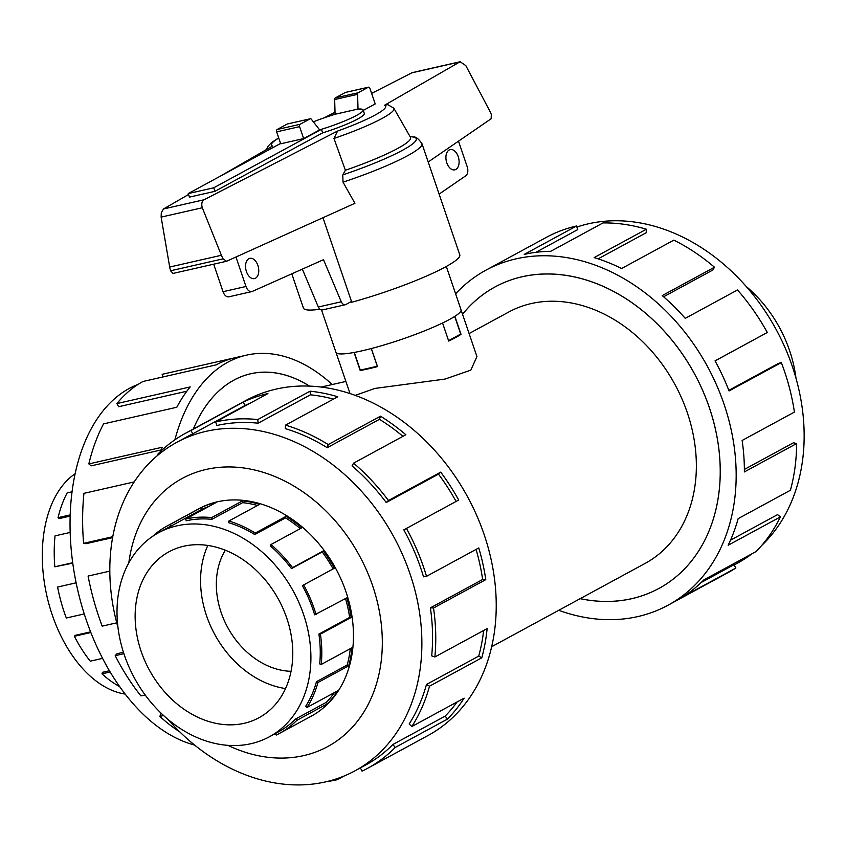 <?xml version="1.0" encoding="UTF-8"?>
<svg xmlns="http://www.w3.org/2000/svg" width="846" height="846" viewBox="0 0 846 846"><rect width="100%" height="100%" fill="white"/><g stroke="black" fill="none" stroke-linecap="round" stroke-linejoin="round"><path stroke-width="1.27" d="M462.54 314.257A171.601 133.816 61.5 0 1 495.079 286.9A171.601 133.816 61.5 0 1 522.151 276.727A171.558 133.795 -118.5 0 0 495.09 286.931A171.558 133.795 -118.5 0 0 462.55 314.3M580.208 598.651A171.558 133.795 -118.5 0 0 631.74 598.651A171.558 133.795 -118.5 0 0 658.801 588.488A171.601 133.816 61.5 0 1 631.75 598.693A171.601 133.816 61.5 0 1 580.166 598.672M491.674 646.714L645.17 563.383A142.995 111.513 -118.5 0 0 681.728 398.339A142.995 111.513 -118.5 0 0 531.277 303.555A142.995 111.513 -118.5 0 0 508.721 312.037L469.107 333.546M461.112 310.059L476.943 356.578L470.81 370.146L445.049 379.071L374.99 388.409L355.225 395.368M225.322 550.217A75.516 58.882 -118.5 0 0 227.637 627.341A75.516 58.882 -118.5 0 0 291.056 671.301M454.884 316.309L461.028 334.36A66.03 8.851 161.2 0 1 448.708 341.054L442.553 322.992L448.57 340.674L460.7 334.085L454.683 316.436M371.341 348.531L377.496 366.593A66.03 8.851 161.2 0 1 368.327 368.845A66.03 8.851 161.2 0 1 360.206 370.516L354.062 352.465M183.815 546.22A94.392 73.613 61.5 0 1 283.124 608.782A94.392 73.613 61.5 0 1 258.992 717.725A94.392 73.613 61.5 0 1 244.103 723.319A94.392 73.613 61.5 0 1 144.803 660.758A94.392 73.613 61.5 0 1 168.925 551.814A94.392 73.613 61.5 0 1 183.815 546.22M251.04 743.687A116.103 90.543 -118.5 0 0 269.356 736.803A116.103 90.543 -118.5 0 0 299.029 602.807A116.103 90.543 -118.5 0 0 176.888 525.852A116.103 90.543 -118.5 0 0 161.893 531.045A116.103 90.543 -118.5 0 0 158.572 532.737A116.103 90.543 -118.5 0 0 128.888 666.733A116.103 90.543 -118.5 0 0 251.04 743.687M334.403 692.599A116.103 90.543 -118.5 0 1 326.323 702.307L295.582 718.994A116.103 90.543 61.5 0 1 278.704 731.727L269.356 736.803M350.297 648.681A116.103 90.543 -118.5 0 1 347.198 664.998L316.467 681.686A116.103 90.543 61.5 0 1 305.702 706.241L307.024 707.468L337.755 690.78A117.954 91.981 61.5 0 1 327.465 703.724L296.735 720.411A117.954 91.981 61.5 0 1 279.582 733.355A117.954 91.981 61.5 0 1 276.208 735.068L275.426 733.503M345.506 598.587A116.103 90.543 -118.5 0 1 349.631 617.4L318.9 634.088A116.103 90.543 61.5 0 1 319.714 663.909L321.247 664.448L351.989 647.761A117.954 91.981 61.5 0 1 348.689 665.834L317.948 682.511A117.954 91.981 61.5 0 1 307.024 707.468M152.534 536.417A117.954 91.981 61.5 0 1 167.032 526.043A117.954 91.981 61.5 0 1 170.406 524.319L171.241 525.969L201.972 509.281L201.147 507.632A117.954 91.981 61.5 0 1 216.375 502.365L185.644 519.042A117.954 91.981 61.5 0 1 211.701 517.583L242.432 500.895A117.954 91.981 61.5 0 1 259.595 504.343L228.854 521.03A117.954 91.981 61.5 0 1 255.281 533.054L286.022 516.367A117.954 91.981 61.5 0 1 301.715 527.851L270.974 544.538A117.954 91.981 61.5 0 1 292.536 567.655L323.278 550.968A117.954 91.981 61.5 0 1 334.392 568.226L302.392 585.612A116.103 90.543 61.5 0 1 314.627 614.799L346.818 597.868A117.954 91.981 61.5 0 1 351.153 617.474L320.423 634.151A117.954 91.981 61.5 0 1 321.247 664.448M333.123 568.914A116.103 90.543 -118.5 0 0 322.189 551.941L323.278 550.968M270.974 544.538L270.234 545.871A116.103 90.543 61.5 0 1 291.458 568.628L322.189 551.941M300.298 528.623A116.103 90.543 -118.5 0 0 285.525 517.879L286.022 516.367M228.854 521.03L228.769 522.733A116.103 90.543 61.5 0 1 254.783 534.566L285.525 517.879M257.512 505.474A116.103 90.543 -118.5 0 0 242.612 502.651L242.432 500.895M185.644 519.042L186.236 520.787A116.103 90.543 61.5 0 1 211.881 519.338L242.612 502.651M303.651 584.914A117.954 91.981 61.5 0 1 316.087 614.556M125.187 694.08A116.103 70.99 -102.8 0 1 46.911 596.028A116.103 70.99 -102.8 0 1 75.125 473.771M110.17 671.988L101.996 673.839L102.429 672.327L109.43 670.741M90.86 632.533L74.363 636.277L75.231 635.357L90.596 631.856M70.176 532.43L55.032 535.867A117.954 72.122 77.2 0 0 54.821 566.799L72.767 563.15M72.058 491.79L67.151 492.911A117.954 72.122 77.2 0 0 58.067 517.657L59.178 518.598L70.155 516.102M58.067 517.657L70.197 514.907M54.821 566.799L72.703 562.727M76.14 582.82L57.602 587.039A117.954 72.122 77.2 0 0 66.316 618.014L84.251 613.932M74.363 636.277A117.954 72.122 77.2 0 0 90.279 661.17L102.578 658.368M101.996 673.839A117.954 72.122 77.2 0 0 119.624 686.54M576.877 227.045A186.85 145.713 61.5 0 1 588.446 223.788A186.85 145.713 61.5 0 1 776.586 330.31A186.85 145.713 61.5 0 1 761.633 545.543M751.957 553.792A186.85 145.713 61.5 0 1 737.268 563.288L734.074 565.022M455.624 293.816A190.667 148.685 61.5 0 1 485.974 270.149A190.667 148.685 61.5 0 1 516.06 258.844A190.667 148.685 61.5 0 1 716.657 385.216A190.667 148.685 61.5 0 1 667.917 605.271A190.667 148.685 61.5 0 1 637.842 616.575A190.667 148.685 61.5 0 1 558.741 610.304M667.917 605.271L728.395 572.446A190.667 148.685 -118.5 0 0 735.883 568.004L683.621 596.377A190.667 148.685 -118.5 0 0 703.851 579.901L756.113 551.529A190.667 148.685 -118.5 0 0 780.424 516.874L728.152 545.247A190.667 148.685 -118.5 0 0 738.146 518.64L790.407 490.268A190.667 148.685 -118.5 0 0 796.636 443.547L744.374 471.931A190.667 148.685 -118.5 0 0 742.132 440.459L794.405 412.087A190.667 148.685 -118.5 0 0 781.323 362.574L729.051 390.947A190.667 148.685 -118.5 0 0 715.039 360.861L767.301 332.489A190.667 148.685 -118.5 0 0 737.501 289.977L685.239 318.35A190.667 148.685 -118.5 0 0 662.207 295.592L714.479 267.22A190.667 148.685 -118.5 0 0 673.86 240.137L621.599 268.51A190.667 148.685 -118.5 0 0 594.125 257.596L646.397 229.224A190.667 148.685 -118.5 0 0 602.997 222.921L550.735 251.304A190.667 148.685 -118.5 0 0 524.266 254.392L576.528 226.009L577.744 229.594L535.856 252.33M646.397 229.224L646.217 232.735L598.122 258.844M714.479 267.22L712.935 269.969L663.581 296.766M767.301 332.489L715.05 360.893M781.323 362.574L778.447 363.42L728.829 390.355M796.636 443.547L793.453 442.775L744.374 469.424M780.424 516.874L777.559 514.632L730.51 540.171M735.883 568.004L733.916 564.747L701.218 582.492M309.171 717.292A117.985 92.013 -118.5 0 0 311.233 716.213A117.985 92.013 -118.5 0 0 341.393 580.039A117.985 92.013 -118.5 0 0 217.263 501.837A117.985 92.013 -118.5 0 0 198.651 508.827A117.985 92.013 -118.5 0 0 196.621 509.969M167.751 719.195A186.85 145.713 -118.5 0 0 325.52 781.894A186.85 145.713 -118.5 0 0 354.992 770.822A186.85 145.713 -118.5 0 0 402.759 555.166A186.85 145.713 -118.5 0 0 206.17 431.312A186.85 145.713 -118.5 0 0 176.698 442.395A186.85 145.713 -118.5 0 0 117.996 627.531M227.902 745.347A152.534 118.948 -118.5 0 0 303.661 755.615A152.534 118.948 -118.5 0 0 372.642 585.781A152.534 118.948 -118.5 0 0 206.234 469.424A152.534 118.948 -118.5 0 0 128.825 562.844M430.381 607.862A186.85 145.713 61.5 0 1 431.693 655.862L434.865 656.982L487.127 628.61A190.667 148.685 61.5 0 1 481.797 657.807L429.525 686.18L426.469 684.477A186.85 145.713 61.5 0 1 409.157 723.996L411.865 726.513L464.126 698.14A190.667 148.685 61.5 0 1 447.502 719.068L395.23 747.441A190.667 148.685 61.5 0 1 367.513 768.358L427.981 735.534A190.667 148.685 -118.5 0 0 476.721 515.478A190.667 148.685 -118.5 0 0 276.124 389.097A190.667 148.685 -118.5 0 0 246.049 400.401L185.57 433.237A190.667 148.685 61.5 0 1 191.027 430.455L243.299 402.083A190.667 148.685 61.5 0 1 267.918 393.559L215.645 421.932L216.872 425.506A186.85 145.713 61.5 0 1 258.146 423.19L257.776 419.563L310.038 391.19A190.667 148.685 61.5 0 1 337.776 396.763L285.514 425.136L285.335 428.647A186.85 145.713 61.5 0 1 327.201 447.693L328.227 444.562L380.499 416.19A190.667 148.685 61.5 0 1 405.858 434.759L353.596 463.143L352.052 465.892A186.85 145.713 61.5 0 1 386.22 502.513L388.451 500.515L440.724 472.142A190.667 148.685 61.5 0 1 458.691 500.028L403.828 529.85A186.85 145.713 61.5 0 1 423.508 576.813L426.511 576.327L478.773 547.944A190.667 148.685 61.5 0 1 485.784 579.626L433.522 608.01L430.381 607.862L482.643 579.489A186.85 145.713 -118.5 0 0 476.065 549.424M344.407 775.877L337.427 779.663A190.667 148.685 61.5 0 1 326.842 781.588M158.361 454.788L157.853 454.154A190.667 148.685 61.5 0 1 185.57 433.237M250.247 403.151A186.85 145.713 -118.5 0 0 245.002 405.488L243.299 402.083M176.698 442.395L187.389 436.578A186.85 145.713 61.5 0 1 192.74 433.861L245.002 405.488M194.612 745.072A186.85 114.252 -102.8 0 1 74.903 576.496A186.85 114.252 -102.8 0 1 129.227 388.473A186.85 114.252 -102.8 0 1 138.088 384.391M174.879 439.814A190.667 116.589 -102.8 0 1 227.828 362.204A190.667 116.589 -102.8 0 1 246.472 355.151A190.667 116.589 -102.8 0 1 332.235 384.539M162.76 376.999L162.157 374.313L234.458 357.879M235.463 357.657A190.667 116.589 77.2 0 0 234.955 357.763A190.667 116.589 77.2 0 0 216.322 364.827L143.016 381.483A190.667 116.589 77.2 0 0 116.885 403.584L190.181 386.929A190.667 116.589 77.2 0 0 176.835 407.243L103.529 423.899A190.667 116.589 77.2 0 0 88.841 463.915L162.146 447.259A190.667 116.589 77.2 0 0 161.353 450.728M193.311 429.028A171.601 104.925 -102.8 0 1 233.919 380.097A171.601 104.925 -102.8 0 1 250.691 373.742A171.601 104.925 -102.8 0 1 309.541 386.114M446.307 266.458L461.049 309.763A66.073 8.851 161.2 0 1 428.436 329.274A66.073 8.851 161.2 0 1 362.151 350.794A66.073 8.851 161.2 0 1 335.957 352.348L321.522 309.964M446.794 162.813A10.385 6.345 -102.8 0 1 450.209 149.594A10.385 6.345 -102.8 0 1 458.215 156.616A10.385 6.345 -102.8 0 1 454.81 169.835A10.385 6.345 -102.8 0 1 446.794 162.813M246.44 271.587A10.385 6.345 -102.8 0 1 249.856 258.358A10.385 6.345 -102.8 0 1 257.871 265.38A10.385 6.345 -102.8 0 1 254.456 278.609A10.385 6.345 -102.8 0 1 246.44 271.587M214.958 191.323L189.462 197.118L188.256 193.575L213.752 187.78L321.427 129.322L322.633 132.864L214.958 191.323L213.752 187.78M318.329 307.003A5.668 3.458 77.2 0 0 322.347 309.943L345.284 304.729A5.668 3.458 -102.8 0 1 341.276 301.789L318.329 307.003L302.339 269.123M213.668 264.195L223.037 291.701A7.551 4.621 77.2 0 0 228.864 296.809L251.801 291.595A7.551 4.621 -102.8 0 1 245.975 286.487L235.96 257.047M458.5 141.176L467.182 166.662A7.551 4.621 -102.8 0 1 465.924 175.682L439.127 194.104M341.276 301.789L323.5 259.69L252.171 291.489A7.551 4.621 -102.8 0 1 251.801 291.595M351.481 301.451L345.834 304.518A5.668 3.458 -102.8 0 1 345.284 304.729M321.427 129.322A37.753 5.055 -18.8 0 0 363.103 109.917L364.309 113.459A37.753 5.055 161.2 0 1 322.633 132.864M363.103 109.917A37.753 5.055 -18.8 0 0 357.699 109.134L335.397 114.199A37.753 5.055 -18.8 0 0 313.38 121.835M280.608 143.439L188.256 193.575M371.278 348.552L377.305 366.233L360.311 370.093L354.294 352.422M303.661 138.575L319.64 129.893L311.465 119.381A1.893 1.153 -102.8 0 0 310.334 118.757L287.386 123.971A1.893 1.153 77.2 0 0 287.206 124.034L277.097 129.523A1.893 1.153 77.2 0 0 276.663 131.86L280.713 143.788L303.661 138.575L299.6 126.646A1.893 1.153 -102.8 0 1 300.034 124.309L310.144 118.821A1.893 1.153 -102.8 0 1 310.334 118.757M345.739 92.373A1.893 1.153 77.2 0 0 345.549 92.394A1.893 1.153 77.2 0 0 345.358 92.468L335.249 97.946A1.893 1.153 77.2 0 0 334.667 99.542L335.079 114.295M358.017 109.102L357.604 94.329A1.893 1.153 -102.8 0 1 358.196 92.743L368.306 87.254A1.893 1.153 -102.8 0 1 368.486 87.18A1.893 1.153 -102.8 0 1 369.945 88.46L375.212 103.921L363.272 110.403M334.667 99.542L357.604 94.329M291.775 273.829L303.439 308.081A82.591 11.061 -18.8 0 0 319.978 309.224M322.971 217.729L351.746 302.234A82.591 11.061 -18.8 0 0 459.801 254.858L421.943 143.63A82.591 11.061 -18.8 0 1 343.032 182.165L354.918 203.294L226.548 261.266L223.058 258.844L221.388 255.281L202.289 207.756C201.221 203.918 201.834 201.242 204.108 199.741L337.575 131.045L333.969 138.458L345.38 170.258L342.767 174.889L343.032 182.165M333.969 138.458A67.437 9.031 -18.8 0 0 393.876 108.277A67.437 9.031 -18.8 0 0 393.739 108.087L387.828 104.682L384.602 105.211L460.118 61.747L412.192 72.64L371.627 93.398M335.027 112.243L324.155 117.837M460.118 61.747L465.797 65.586L489.559 110.583L491.293 114.295L491.177 118.726L428.192 161.988M188.573 194.495L163.5 208.973L161.3 212.716L161.131 217.105L169.686 267.029L170.511 270.783L173.06 273.395M278.768 138.046A60.362 8.09 -18.8 0 0 272.539 146.041L220.436 176.105M202.289 207.756L161.131 217.105M221.388 255.281L169.686 267.029M345.38 170.258A73.803 9.888 -18.8 0 0 410.5 137.38L393.876 108.277M186.85 391.222L118.62 406.725L116.885 403.584M161.554 449.85L91.146 465.85L88.841 463.915M134.186 481.924L83.934 493.345A190.667 116.589 77.2 0 0 83.595 543.344L112.772 536.713M112.603 537.644L86.006 543.682L83.595 543.344M109.811 571.124L88.09 576.063A190.667 116.589 77.2 0 0 102.176 626.135L116.727 622.836M123.897 653.683L115.193 655.671L116.97 653.757L123.442 652.287M115.193 655.671A190.667 116.589 77.2 0 0 140.912 695.898L145.152 694.936M163.595 715.547L159.862 716.393L161.089 713.189M159.862 716.393A190.667 116.589 77.2 0 0 179.849 731.938M337.427 779.663L337.078 778.637M192.74 433.861L191.027 430.455M258.146 423.19L310.408 394.807L310.038 391.19M333.461 399.101A186.85 145.713 -118.5 0 0 310.408 394.807M215.645 421.932A190.667 148.685 61.5 0 1 257.776 419.563M327.201 447.693L379.463 419.32L380.499 416.19M402.939 436.346A186.85 145.713 -118.5 0 0 379.463 419.32M285.514 425.136A190.667 148.685 61.5 0 1 328.227 444.562M386.22 502.513L438.482 474.141L440.724 472.142M456.068 501.445A186.85 145.713 -118.5 0 0 438.482 474.141M353.596 463.143A190.667 148.685 61.5 0 1 388.451 500.515M482.643 579.489L485.784 579.626M406.418 528.401A190.667 148.685 61.5 0 1 426.511 576.327M426.469 684.477L478.73 656.094A186.85 145.713 -118.5 0 0 483.648 630.503M478.73 656.094L481.797 657.807M433.522 608.01A190.667 148.685 61.5 0 1 434.865 656.982M395.23 747.441L392.861 744.512L445.123 716.139A186.85 145.713 -118.5 0 0 457.126 701.937M445.123 716.139L447.502 719.068M429.525 686.18A190.667 148.685 61.5 0 1 411.865 726.513M360.417 767.872L362.056 771.14A190.667 148.685 61.5 0 0 367.513 768.358M392.861 744.512A186.85 145.713 61.5 0 1 365.694 765.017L354.992 770.822M576.528 226.009A190.667 148.685 -118.5 0 0 546.453 237.314L485.974 270.149M522.151 276.727A171.601 133.816 61.5 0 1 702.688 390.471A171.601 133.816 61.5 0 1 658.823 588.52A171.558 133.795 -118.5 0 0 702.656 390.482A171.558 133.795 -118.5 0 0 522.162 276.769M255.281 533.054L254.783 534.566M292.536 567.655L291.458 568.628M318.9 634.088L320.423 634.151M316.467 681.686L317.948 682.511M295.582 718.994L296.735 720.411M158.572 532.737L167.92 527.661A116.103 90.543 61.5 0 1 171.241 525.969M211.701 517.583L211.881 519.338M170.406 524.319L201.147 507.632M208.877 506.437A116.103 90.543 -118.5 0 0 201.972 509.281M349.631 617.4L351.153 617.474M347.198 664.998L348.689 665.834M326.323 702.307L327.465 703.724M285.525 688.57A94.392 73.613 61.5 0 1 207.82 545.448M746.204 286.477A116.103 90.543 61.5 0 1 795.97 378.141M360.206 370.516L361.496 369.818M459.59 334.688L461.028 334.36M309.477 386.104A171.558 104.904 77.2 0 0 250.702 373.773A171.558 104.904 77.2 0 0 193.353 429.007M245.975 286.487L223.037 291.701M299.6 126.646L276.663 131.86M345.358 92.468L368.306 87.254M335.249 97.946L358.196 92.743M300.034 124.309L277.097 129.523M310.144 118.821L287.206 124.034M459.441 62.012L411.399 72.936M204.108 199.741L163.5 208.973M223.058 258.844L170.511 270.783M337.575 131.045A60.362 8.09 -18.8 0 0 384.602 105.211M342.767 174.889A78.815 10.564 -18.8 0 0 413.408 137.073C415.598 136.46 418.442 138.649 421.943 143.63M345.898 381.44L321.152 387.056M497.564 285.599L495.09 286.931M313.263 715.071L279.582 733.355M246.472 355.151L234.955 357.763M345.549 92.394L368.486 87.18M226.548 261.266L172.848 273.47M409.972 136.449L413.408 137.073M278.694 137.835L271.386 142.71L267.907 146.432L266.522 149.509M200.714 507.748L167.032 526.043M350.033 393.57L336.084 352.623M248.555 374.26L250.702 373.773M661.265 587.145L658.801 588.488"/></g></svg>
